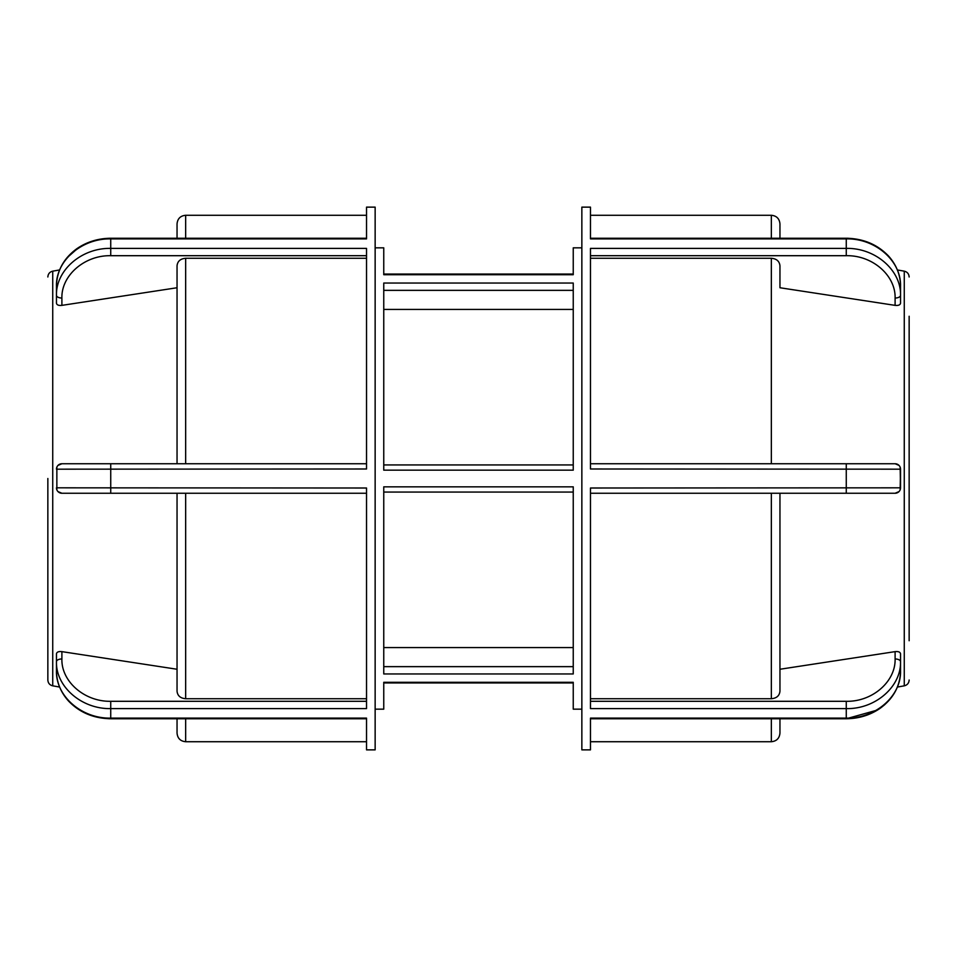 <?xml version="1.0" encoding="UTF-8"?>
<svg xmlns="http://www.w3.org/2000/svg" width="957" height="957" viewBox="0 0 957 957"><rect width="100%" height="100%" fill="white"/><g stroke="black" fill="none" stroke-linecap="round" stroke-linejoin="round"><path stroke-width="1.44" d="M573.243 470.162L573.243 283.045L383.757 283.045L383.757 470.162L573.243 470.162M581.856 709.161L573.243 709.161L573.243 682.293L383.757 682.293L383.757 709.161L375.144 709.161M375.144 247.839L383.757 247.839L383.757 274.707L573.243 274.707L573.243 247.839L581.856 247.839M383.757 486.838L383.757 673.955L573.243 673.955L573.243 486.838L383.757 486.838M383.757 647.578L573.243 647.578M573.243 464.935L383.757 464.935M383.757 492.065L573.243 492.065M573.243 309.422L383.757 309.422M366.531 238.245L110.737 238.245C98.152 238.377 86.86 241.846 76.895 248.664C63.688 258.306 56.882 270.759 56.463 285.999C55.721 260.818 81.74 238.281 110.737 238.879L366.531 238.879L366.531 207.131L375.144 207.131L375.144 749.869L366.531 749.869L366.531 718.121L110.737 718.121C81.704 718.767 55.769 696.158 56.463 671.001C56.642 682.162 60.602 692.114 68.366 700.847C79.455 712.487 93.583 718.456 110.737 718.755L108.775 718.731M366.531 463.75L61.894 463.75A5.431 5.431 0 0 0 56.463 469.181L366.531 468.99L366.531 248.389L110.737 248.389C81.704 247.743 55.769 270.281 56.463 295.33L56.463 303.213C56.81 304.972 58.616 305.69 61.894 305.367L61.894 298.034C61.272 275.437 84.611 255.124 110.737 255.698L366.531 255.698M56.463 285.999L56.463 295.33A5.431 2.715 0 0 0 61.894 298.034M366.531 701.302L110.737 701.302C84.635 701.828 61.224 681.575 61.894 658.966L61.894 651.633C58.616 651.31 56.81 652.028 56.463 653.787L56.463 661.67C55.721 686.743 81.74 709.209 110.737 708.611L366.531 708.611L366.531 488.01L56.463 487.819A5.431 5.431 0 0 0 61.894 493.25L366.531 493.25M177.045 493.25L177.045 691.253C177.559 695.787 180.43 698.275 185.658 698.73L366.531 698.73M61.894 651.633L177.045 669.254M61.894 658.966A5.431 2.715 180 0 0 56.463 661.67L56.463 671.001M177.045 287.746L61.894 305.367M366.531 258.27L185.658 258.27C180.43 258.725 177.559 261.213 177.045 265.747L177.045 463.75M110.737 701.302L110.737 718.755L177.045 718.755L177.045 733.11C177.559 738.349 180.43 741.22 185.658 741.723L185.658 718.755M185.658 238.245L185.658 215.277C180.43 215.78 177.559 218.651 177.045 223.89L177.045 238.245M56.858 489.852L56.858 467.148M58.006 465.389L61.894 463.75M61.894 493.25L58.006 491.611M47.85 478.5L47.85 680.02L47.85 478.5M877.569 710.01L846.263 718.755C858.848 718.623 870.14 715.154 880.105 708.336C893.312 698.694 900.118 686.241 900.537 671.001C901.279 696.182 875.26 718.719 846.263 718.121L590.469 718.121L590.469 749.869L581.856 749.869L581.856 207.131L590.469 207.131L590.469 238.879L846.263 238.879C875.296 238.233 901.231 260.842 900.537 285.999C900.358 274.838 896.398 264.886 888.634 256.153C877.545 244.514 863.417 238.544 846.263 238.245L848.225 238.269M590.469 255.698L846.263 255.698C872.389 255.124 895.728 275.437 895.106 298.034L895.106 305.367C898.384 305.69 900.19 304.972 900.537 303.213L900.537 285.999M895.106 298.034A5.431 2.715 -0 0 0 900.537 295.33C901.231 270.281 875.296 247.743 846.263 248.389L590.469 248.389L590.469 468.99L900.537 469.181L900.142 489.852M900.142 467.148L900.537 487.819L590.469 488.01L590.469 708.611L846.263 708.611C875.296 709.257 901.231 686.719 900.537 661.67L900.501 663.404M895.106 305.367L779.955 287.746L779.955 265.747C779.441 261.213 776.57 258.725 771.342 258.27L590.469 258.27M898.994 491.611L895.106 493.25A5.431 5.431 0 0 0 900.537 487.819L900.537 469.181A5.431 5.431 0 0 0 895.106 463.75A5.431 5.431 0 0 1 895.178 463.75M900.537 653.787C900.19 652.028 898.384 651.31 895.106 651.633C898.384 651.31 900.19 652.028 900.537 653.787L900.537 661.67A5.431 2.715 180 0 0 895.106 658.966C895.728 681.563 872.389 701.876 846.263 701.302L590.469 701.302M900.537 671.001L900.537 661.67M779.955 669.254L895.106 651.633L895.106 658.966M590.469 698.73L771.342 698.73C776.57 698.275 779.441 695.787 779.955 691.253L779.955 493.25M771.342 718.755L771.342 741.723C776.57 741.22 779.441 738.349 779.955 733.11L779.955 718.755M779.955 287.746L779.955 272.996M779.955 238.245L779.955 223.89C779.441 218.651 776.57 215.78 771.342 215.277L771.342 238.245M590.469 493.25L846.263 493.25L846.263 463.75L895.178 463.75L898.994 465.389M846.263 463.75L590.469 463.75M846.263 493.25L895.106 493.25M909.15 640.735L909.15 316.265M573.243 666.646L383.757 666.646M383.757 290.354L573.243 290.354M66.811 257.959L78.809 247.385L87.147 242.994L97.841 239.621L110.737 238.245L110.737 255.698M110.737 493.25L110.737 463.75M185.658 698.73L185.658 493.25M185.658 463.75L185.658 258.27M47.85 680.02C48.077 683.142 49.704 685.08 52.731 685.834L52.731 271.166C49.704 271.92 48.077 273.858 47.85 276.98M846.263 255.698L846.263 238.245L590.469 238.245M846.263 701.302L846.263 718.755L590.469 718.755M771.342 493.25L771.342 698.73M771.342 258.27L771.342 463.75M897.343 269.946L904.269 271.166L904.269 685.834L897.379 687.054M573.243 682.927L383.757 682.927L573.243 682.927M573.243 274.073L383.757 274.073L573.243 274.073M69.418 701.971L66.643 698.849M366.531 718.755L110.737 718.755M185.658 741.723L366.531 741.723M185.658 215.277L366.531 215.277M52.731 685.834L59.657 687.054M52.731 271.166L59.621 269.946M887.582 255.029L890.357 258.151M890.189 699.041L884.376 705.01M590.469 741.723L771.342 741.723M590.469 215.277L771.342 215.277M904.269 685.834C907.296 685.08 908.923 683.142 909.15 680.02M904.269 271.166C907.296 271.92 908.923 273.858 909.15 276.98"/></g></svg>

